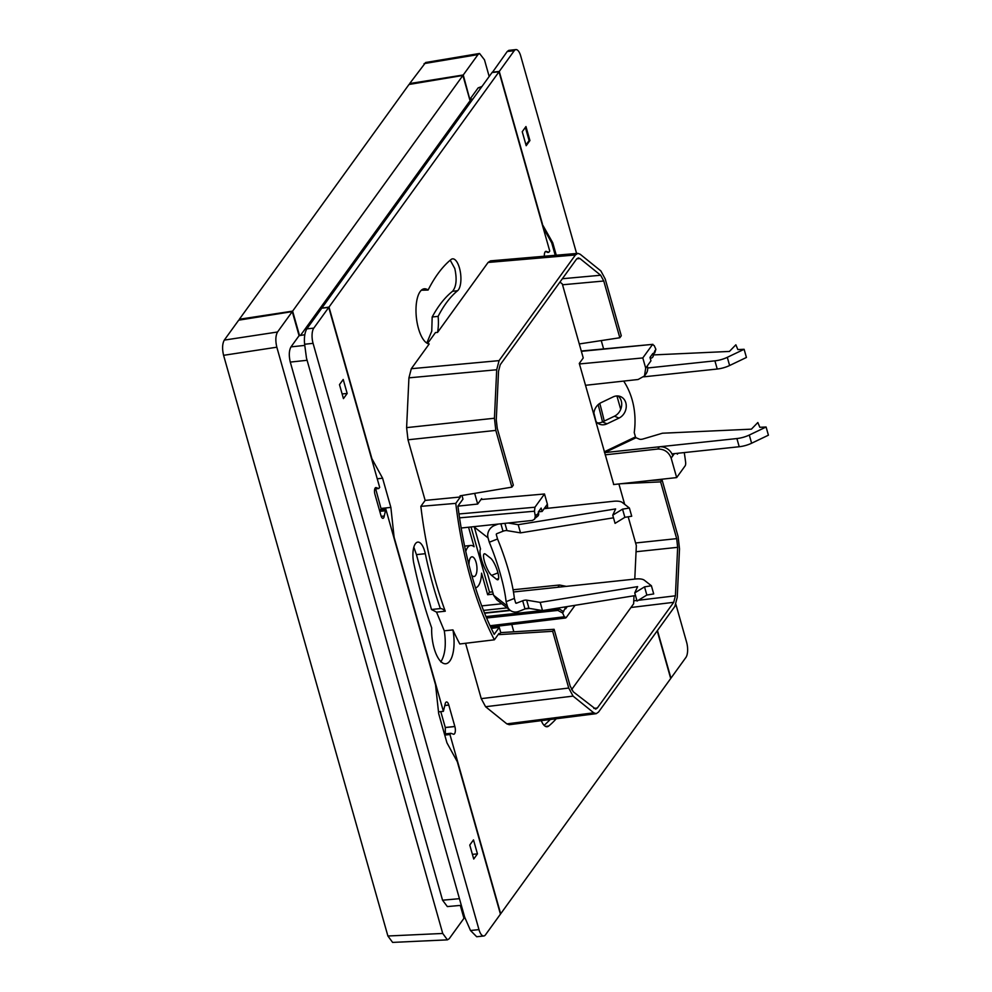 <?xml version="1.0" encoding="UTF-8"?>
<svg xmlns="http://www.w3.org/2000/svg" width="992" height="992" viewBox="0 0 992 992"><rect width="100%" height="100%" fill="white"/><g stroke="black" fill="none" stroke-linecap="round" stroke-linejoin="round"><path stroke-width="1.49" d="M595.535 420.831A11.817 9.945 112.4 0 0 599.503 424.167A11.817 9.945 112.4 0 0 607.005 423.82L619.02 418.078A11.817 9.945 112.4 0 0 626.237 407.03A11.817 9.945 112.4 0 0 620.533 396.589A11.817 9.945 112.4 0 0 613.031 396.949L601.028 402.69A11.817 9.945 112.4 0 0 593.774 414.631M597.37 422.89A11.817 9.945 112.4 0 0 602.454 421.935L614.457 416.194A11.817 9.945 112.4 0 0 621.5 406.596A11.817 9.945 112.4 0 0 618.115 395.994M613.49 517.812L520.515 532.865L506.974 530.621A3.807 1.401 -15.8 0 0 505.523 530.608A3.807 1.401 -15.8 0 0 503.006 531.241L496.806 533.671A0.756 0.682 -51.9 0 0 496.31 534.626L497.55 538.991L489.292 542.24A76.198 18.389 68.5 0 1 506.106 601.673L514.364 598.424A76.198 18.389 -111.5 0 0 497.55 538.991M485.596 554.243A11.817 2.852 -111.5 0 0 484.27 553.821A11.817 2.852 -111.5 0 0 484.493 561.608A11.817 2.852 -111.5 0 0 491.586 575.385L496.595 579.316A11.817 2.852 -111.5 0 0 497.922 579.737A11.817 2.852 -111.5 0 0 497.042 569.854A11.817 2.852 -111.5 0 0 490.618 558.174L485.596 554.243M635.488 595.535L542.512 610.576L528.972 608.332A3.807 1.401 -15.8 0 0 524.991 608.952L518.804 611.382A9.908 8.891 -51.9 0 1 510.186 610.316A9.908 8.891 -51.9 0 1 507.346 606.038L493.619 595.274L487.407 573.326A15.872 3.832 68.5 0 1 481.331 559.128A15.872 3.832 68.5 0 1 480.537 549.06L474.325 527.112L488.052 537.862L489.292 542.24M598.126 404.674A202.182 79.323 -96.1 0 1 602.516 421.91M461.962 495.504L462.979 499.088L457.92 506.081A202.182 79.323 83.9 0 0 471.932 575.93A202.182 79.323 83.9 0 0 494.214 634.347L499.274 627.353L491.288 628.407M541.272 720.651A16.38 6.423 83.9 0 0 547.125 726.739A16.38 6.423 83.9 0 0 548.663 726.057L545.488 726.404M415.388 543.752A16.38 6.423 83.9 0 0 413.763 563.109A244.801 96.038 -96.1 0 0 431.681 627.899A27.739 10.887 83.9 0 0 445.792 663.76A27.739 10.887 83.9 0 0 449.872 660.982A27.739 10.887 83.9 0 0 452.935 629.908L444.292 630.825L436.542 612.138L445.272 611.208A27.739 10.887 83.9 0 0 440.361 608.567A212.028 83.192 -96.1 0 1 425.295 553.697A16.38 6.423 83.9 0 0 417.793 542.116A16.38 6.423 83.9 0 0 415.388 543.752M455.774 503.366L420.844 506.354L425.146 500.402L460.375 496.992L455.774 503.366A206.758 81.121 83.9 0 0 470.493 577.927A206.758 81.121 83.9 0 0 494.388 639.803L459.792 643.982A206.758 81.121 83.9 0 1 452.935 629.908M420.844 506.354A206.758 81.121 83.9 0 0 435.637 581.634A206.758 81.121 83.9 0 0 445.272 611.208M411.308 368.714L499.075 360.629L496.694 369.756L408.927 377.84L411.308 368.714L429.201 343.964A27.739 10.887 83.9 0 1 418.463 328.476A27.739 10.887 83.9 0 1 424.266 288.796A27.739 10.887 83.9 0 1 428.11 290.048L421.352 290.222M579.278 343.939L619.826 337.751L621.277 335.755L605.219 279.012L600.879 270.94L580.171 254.237L577.828 253.369L575.422 254.969L488.089 262.458L437.546 332.419A27.739 10.887 83.9 0 0 438.129 316.361A212.028 83.192 -96.1 0 1 457.56 290.755A16.38 6.423 83.9 0 0 459.457 267.989A16.38 6.423 83.9 0 0 452.563 258.85A16.38 6.423 83.9 0 0 451.025 259.532A244.801 96.038 -96.1 0 0 428.11 290.048M457.56 290.755L452.575 291.276C456.357 286.651 457.089 279.062 454.782 268.485L450.219 260.202M444.912 705.436L448.781 705.014A5.332 2.096 83.9 0 0 446.512 701.964A5.332 2.096 83.9 0 0 445.73 702.497A5.332 2.096 83.9 0 0 445.011 704.667L443.387 711.338L394.109 537.218L390.86 507.408L382.59 478.218L371.901 458.713L328.997 307.086L322.065 308.128M490.036 625.754L564.361 616.788L566.184 617.607L575.075 605.306M564.994 606.943A3.807 3.212 35.9 0 1 565.378 607.823L562.662 613.006A201.426 79.025 83.9 0 0 564.361 616.788M562.662 613.006L557.888 610.415L559.054 608.803L542.798 610.526M486.601 618.004L557.888 610.415M650.231 358.286L650.64 358.248A3.807 3.212 -144.1 0 0 653.158 354.466L655.873 349.283A201.426 79.025 83.9 0 0 654.187 345.538L652.364 344.72L642.804 357.938L579.44 363.952M655.873 349.283L654.757 352.892M471.684 575.075A9.908 3.881 83.9 0 0 474.027 576.526A9.908 3.881 83.9 0 0 476.098 562.352A9.908 3.881 83.9 0 0 471.932 556.822A9.908 3.881 83.9 0 0 468.98 564.932M379.366 509.9L385.851 509.206L384.239 516.014A4.576 1.798 -96.1 0 1 383.631 517.874A4.576 1.798 -96.1 0 1 382.949 518.332A4.576 1.798 -96.1 0 1 381.027 515.778L374.889 494.103A4.576 1.798 -96.1 0 1 375.856 487.568A4.576 1.798 -96.1 0 1 376.204 487.618L378.733 488.535L374.753 488.957M299.46 335.346L292.615 311.128L462.904 75.454L409.002 84.481L239.357 319.25L292.615 311.128M239.58 320.032L239.357 319.25M460.772 905.374L463.822 917.873M543.021 227.292L551.713 242.854L555.235 255.304M544.348 256.246A5.332 2.096 83.9 0 1 545.91 251.336A5.332 2.096 83.9 0 1 546.332 251.398L548.737 252.303L545.315 251.658M445.358 733.869L445.284 727.483L440.783 711.611M375.67 488.858L381.337 509.69M307.098 360.282L290.284 362.092L442.556 900.203L459.445 898.678M473.73 859.035L469.762 845.048L473.494 839.889L477.45 853.876L473.73 859.035M472.403 854.36L477.45 853.876M347.175 393.464L343.443 398.623L339.487 384.636L343.207 379.477L347.175 393.464L342.116 393.948M328.749 307.421L321.78 308.165L306.813 328.873L313.782 328.129L328.749 307.421L379.676 487.394L378.733 488.535M313.782 328.129A11.433 4.489 83.9 0 0 313.075 343.344L478.975 929.603A11.433 4.489 -96.1 0 0 483.786 935.989A11.433 4.489 -96.1 0 0 485.472 934.848L500.439 914.14L457.3 761.72L446.946 742.834L438.687 713.645L435.538 684.802L385.851 509.206M306.813 328.873C304.73 332.543 303.998 337.664 304.618 344.249L306.478 358.087L464.653 917.092L470.506 930.508L476.693 936.746L483.786 935.989M304.792 334.726L299.076 335.693L292.268 311.612L238.688 320.18L224.291 340.107L277.537 331.998C275.553 335.643 275.317 340.715 276.83 347.2L442.73 933.46L387.897 936.002L392.609 942.4L447.429 939.858L442.73 933.46M529.926 140.542L526.194 145.7L522.238 131.713L525.958 126.554L529.926 140.542L529.108 140.628L525.363 127.385M542.066 223.907L552.742 242.755L551.713 242.854M552.742 242.755L556.264 255.217M507.247 51.485L514.216 50.741A11.433 4.489 -96.1 0 1 515.902 49.6L508.809 50.356L507.247 51.485L492.33 72.503M515.902 49.6A11.433 4.489 -96.1 0 1 520.713 55.986L576.6 253.481M514.216 50.741L499.261 71.449L492.28 72.193M657.448 630.515L670.939 678.168L685.906 657.46A11.433 4.489 83.9 0 0 686.613 642.246L675.912 604.438M601.251 340.578L603.62 348.936M616.925 395.957L620.707 409.336M499.261 71.449L542.388 223.87M472.886 99.039L469.824 99.386L470.406 101.432M529.108 140.628L525.946 144.807M556.239 718.754A244.801 96.038 -96.1 0 1 548.663 726.057M596.217 713.67L509.293 724.718L506.85 723.875L593.762 712.814L596.217 713.67L598.523 712.07L674.87 606.41L677.238 597.283L679.508 548.812L678.119 536.635L662.061 479.892L651.05 480.413M499.274 627.353L500.762 632.611L499.323 634.607L552.668 631.296L568.726 688.039L573.066 696.111L485.584 706.726L506.85 723.875M485.584 706.726L481.244 698.641L568.726 688.039M465.583 643.287L481.244 698.641M496.694 369.756L494.438 418.24L495.814 430.404L407.997 439.791L425.146 500.402M407.997 439.791L406.608 427.626L494.438 418.24M408.927 377.84L406.608 427.626M488.089 262.458L490.494 260.859L577.828 253.369M548.737 252.303L549.754 251.075L499.013 71.784L328.997 307.086M448.781 705.014A5.332 2.096 -96.1 0 1 448.806 705.101L454.844 726.466A5.332 2.096 -96.1 0 1 454.869 726.541A5.332 2.096 83.9 0 1 453.778 734.254A5.332 2.096 83.9 0 1 453.369 734.192L450.889 733.286L449.946 734.514L500.675 913.806L670.704 678.503L657.212 630.838M300.638 335.209L469.34 101.73L471.225 101.345M470.258 101.444L462.904 75.454M447.429 939.858L449.227 938.705L463.946 918.319L460.3 905.411M461.33 905.324L447.342 906.576L442.556 900.203M290.284 362.092C288.771 355.607 289.007 350.536 290.991 346.878L299.076 335.693M292.268 311.612L277.537 331.998M489.18 76.483L484.48 59.842L479.558 53.469L477.983 54.597L463.252 74.983L469.824 99.386M481.232 87.482L478.156 87.866L470.072 99.051M478.156 87.866L481.976 86.465M463.252 74.983L409.671 83.551L409.894 84.332M479.558 53.469L425.655 62.496L409.671 83.551M605.008 452.575L659.395 446.797A11.433 9.635 35.9 0 1 659.804 446.76A11.433 9.635 35.9 0 1 671.956 453.89L739.214 446.735A15.24 5.617 -15.8 0 0 751.614 443.226L768.416 435.19L766.097 427.006L759.835 427.292L757.838 422.518L751.403 429.164L662.433 433.219L643.126 438.96A3.807 1.401 164.2 0 1 639.456 439.158L636.033 437.745L604.537 452.674M613.564 484.542L676.668 477.586L671.15 458.106C668.744 452.017 664.28 448.992 657.77 449.041L605.157 454.844M671.956 453.89A11.433 9.635 35.9 0 1 672.75 455.911L671.15 458.106M508.127 523.02L518.196 524.681L615.623 508.921L612.746 515.17L622.542 509.156L629.399 508.04L622.381 502.535A15.24 5.617 -15.8 0 0 613.416 501.295L544.137 508.673M546.158 508.45A11.433 9.635 -144.1 0 0 545.786 506.379L547.386 504.172L547.683 508.288M464.616 546.108L470.716 545.451A21.34 8.37 83.9 0 1 474.089 546.741L468.559 527.223M514.364 598.424L515.604 602.789A0.756 0.682 -51.9 0 0 516.485 603.198L522.685 600.768A3.807 1.401 -15.8 0 1 526.653 600.16L540.194 602.392L637.62 586.632L634.744 592.894L644.527 586.867L651.397 585.751L644.366 580.246A15.24 5.617 164.2 0 0 635.413 579.018L513.472 591.988L557.901 587.252L559.525 585.007L566.283 586.371M676.668 477.586L685.112 465.893A3.807 1.5 83.9 0 0 685.608 462.098A201.426 79.025 83.9 0 0 684.282 452.575M563.617 611.68L559.054 608.803L559.476 607.836M565.242 608.009L564.721 606.98M461.168 528.017L532.419 520.428L534.626 519.138L535.271 516.2L538.557 513.075A3.807 3.212 35.9 0 1 538.048 515.815M534.626 519.138L536.226 514.885M535.482 517.96L537.949 515.964L538.433 513.248M654.918 350.61L652.86 356.922M653.294 354.293L653.232 356.326M585.478 385.305L638.104 379.502L644.49 375.943L645.693 368.131L642.804 357.938M645.693 368.131L647.28 365.924A11.433 9.635 35.9 0 1 647.652 367.995A11.433 9.635 35.9 0 1 646.09 373.724L644.49 375.943M678.082 453.245L677.375 454.212L677.127 453.344M674.386 453.629L672.75 455.911M593.886 412.97A201.426 79.025 -96.1 0 1 595.981 421.451M581.275 351.019L652.934 344.336L581.362 351.329M647.28 365.924L650.95 360.84L649.983 357.43L652.872 353.45L653.158 354.466M480.946 499.534L544.496 493.991L547.386 504.172M475.503 587.847A21.34 8.37 83.9 0 0 481.566 573.178L487.667 594.729L489.502 592.187L471.039 526.963M489.502 592.187L492.652 591.864M513.075 589.769L559.525 585.007M470.716 545.451A21.34 8.37 83.9 0 0 465.756 551.403M487.667 594.729L493.284 594.121M544.496 493.991L534.948 507.222L534.477 511.215A201.426 79.025 83.9 0 0 535.271 516.2M538.557 513.075L538.272 512.046L541.148 508.053L542.116 511.463L545.786 506.379M567.288 606.571L565.651 608.828L565.378 607.823M542.45 610.564L485.993 616.578M542.116 511.463L538.408 511.86M484.604 613.217L510.384 610.477M525.115 608.902L529.554 608.431M501.803 603.756L481.74 605.889M507.086 607.885L483.488 610.402M528.066 608.282L526.938 608.406M510.037 610.204L484.493 612.92M534.477 511.215L459.544 517.849M571.59 689.663L633.628 603.806L634 595.77M613.75 484.518L579.291 363.432L583.246 357.963L562.303 283.96L559.959 282.063M474.672 493.384L477.685 504.048L481.641 498.579L481.889 499.447M511.76 624.476L513.831 631.805M634.781 579.08L636.343 545.6L628.184 516.795M624.662 504.32L618.896 483.947M477.685 504.048L457.932 506.143M552.668 631.296L554.106 629.3L570.164 686.042L573.264 691.808L595.708 709.119L597.358 707.978L673.704 602.318L630.962 607.488M500.762 632.611L554.106 629.3M495.814 430.404L511.872 487.146L460.052 495.826L460.375 496.992M499.323 634.607L498.988 633.442L494.388 639.803M573.066 696.111L593.762 712.814M562.365 278.74L600.668 275.243L579.973 258.54L578.299 257.92L576.575 259.061L500.228 364.721L498.53 371.244L496.273 419.728L497.265 428.408L513.323 485.15L511.872 487.146M635.599 542.984L676.68 538.631L677.66 547.324L636.058 551.738M638.327 600.284L675.403 595.808L677.66 547.324M675.403 595.808L673.704 602.318M676.68 538.631L660.622 481.889L662.061 479.892M437.546 332.419L435.463 332.568L427.577 343.492M499.075 360.629L575.422 254.969M600.668 275.243L603.768 281.009L562.538 284.778M619.826 337.751L603.768 281.009M322.016 307.83L492.044 72.528L499.013 71.784M444.751 735.072L449.946 734.514M445.296 727.558L454.869 726.541M438.489 711.859L443.387 711.338M382.59 478.218L377.245 478.789M381.213 508.437L390.86 507.408M452.575 291.276C445.061 297.216 438.253 305.784 432.177 316.994L438.129 316.361M426.808 343.071L431.756 331.154L432.177 316.994M440.795 661.949C445.172 654.956 446.338 644.589 444.292 630.825M440.361 608.567L431.483 609.51L436.542 612.138M425.295 553.697L416.429 554.64L413.838 547.162M416.429 554.64L431.483 609.51M544.149 725.388L550.312 719.498M660.622 481.889L620.843 483.736M599.763 403.397A206.758 81.121 -96.1 0 1 604.24 421.079M651.397 585.751L653.703 593.935L646.846 595.039L637.05 601.065L634.744 592.894M493.619 595.274L496.732 599.776L510.186 610.316M506.106 601.673L507.346 606.038M540.194 602.392L542.512 610.576M644.527 586.867L646.846 595.039M488.052 537.862A9.908 8.891 -51.9 0 1 494.5 525.487L498.071 524.086M622.542 509.156L624.861 517.328L631.718 516.224L629.399 508.04M624.861 517.328L615.065 523.354L612.746 515.17M520.515 532.865L518.196 524.681M623.683 381.102A76.198 64.182 112.4 0 1 634.235 432.537L635.463 436.914L604.302 451.819M636.033 437.745L635.463 436.914M766.097 427.006L749.295 435.042L751.614 443.226M739.214 446.735L736.895 438.551A15.24 5.617 -15.8 0 0 749.295 435.042M736.895 438.551L659.804 446.76M653.864 354.9L729.418 351.441L735.853 344.807L737.85 349.581L744.112 349.296L727.297 357.331A15.24 5.617 164.2 0 1 714.91 360.84L647.652 367.995M727.297 357.331L729.616 365.515A15.24 5.617 164.2 0 1 717.228 369.024L714.91 360.84M729.616 365.515L746.43 357.467L744.112 349.296M643.746 376.836L717.228 369.024M387.897 936.002L223.584 355.322C222.072 348.837 222.307 343.765 224.291 340.107M602.454 421.935L607.005 423.82M500.898 523.788L503.006 531.241M384.933 510.818L379.775 511.364M379.614 510.781L385.132 510.198M384.239 516.014L381.201 516.336M376.204 487.618L375.522 487.692M374.765 488.932L378.622 488.51M478.975 929.603L470.506 930.508M313.075 343.344L304.618 344.249M469.34 101.73L471.076 101.556M424.08 63.612L477.983 54.597M657.77 449.041L659.395 446.797M458.986 513.968L534.948 507.222M633.764 600.842L636.876 600.458M593.861 708.424L597.358 707.978M444.453 734.03L450.777 733.361M444.441 733.981L450.839 733.299L444.441 733.968M448.806 705.101L444.9 705.51M454.844 726.466L445.284 727.483M546.332 251.398L545.526 251.484M579.973 258.54L576.774 258.813M522.685 600.768L524.991 608.952M526.653 600.16L528.972 608.332M516.485 603.198L515.505 602.429M494.5 525.487L493.346 524.582M496.595 579.316L498.604 578.522M491.586 575.385L497.947 572.88M506.974 530.621L504.916 523.354M614.457 416.194L619.02 418.078M276.83 347.2L223.584 355.322M290.991 346.878L304.767 345.402M490.631 627.018L565.638 617.991M548.799 252.303L547.534 252.439"/></g></svg>
